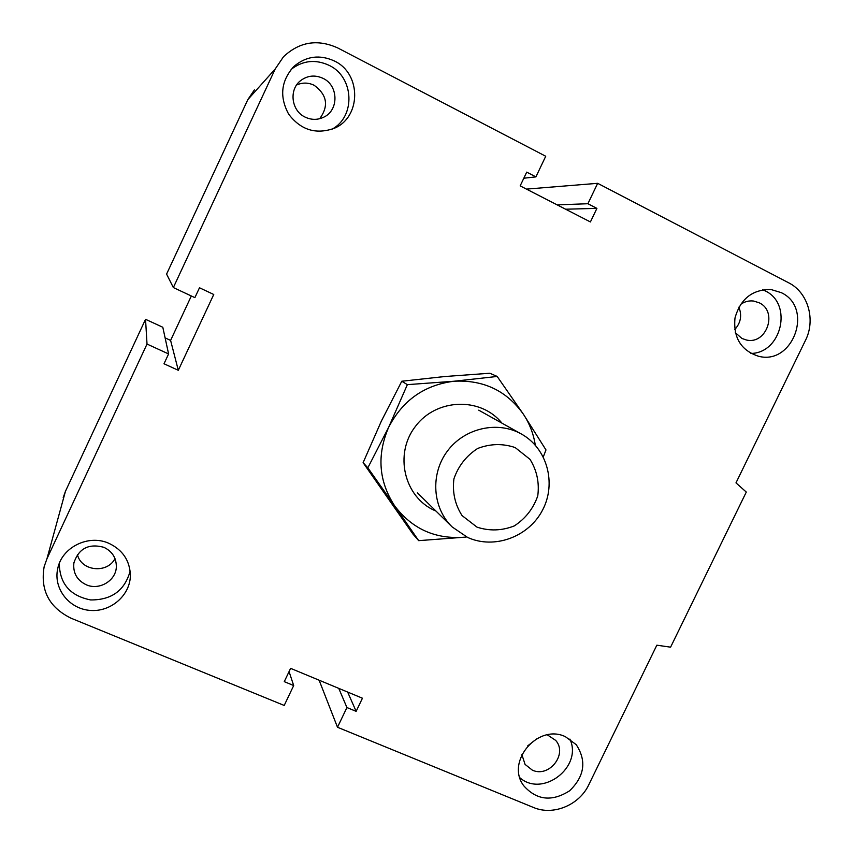 <?xml version="1.0" encoding="UTF-8"?>
<svg xmlns="http://www.w3.org/2000/svg" width="853" height="853" viewBox="0 0 853 853"><rect width="100%" height="100%" fill="white"/><g stroke="black" fill="none" stroke-linecap="round" stroke-linejoin="round"><path stroke-width="1.28" d="M114.995 558.608C107.286 573.941 81.12 571.201 77.431 554.535M103.81 547.285C112.127 551.283 116.307 557.755 116.339 566.68C116.189 580.541 99.343 590.724 86.27 584.785C76.994 580.253 72.868 572.981 73.88 562.969C78.668 548.5 88.648 543.276 103.81 547.285M108.885 543.318C122.629 549.876 129.784 560.496 130.37 575.167C130.445 595.138 110.879 612.273 90.066 610.407C69.21 608.925 53.27 588.698 57.673 568.887C61.565 547.359 88.531 533.978 108.885 543.318M130.146 571.094C124.751 590.479 111.594 600.096 90.663 599.936C70.138 595.852 59.678 583.719 59.283 563.524M296.588 85.012C302.442 82.368 308.317 82.464 314.203 85.311C327.147 94.854 328.97 105.985 319.683 118.716M323.138 78.401C338.481 85.524 338.982 110.037 324.012 117.053C317.774 120.102 311.452 120.113 305.043 117.074C291.31 110.751 288.698 89.576 300.64 80.598C307.624 75.427 315.12 74.691 323.138 78.401M334.515 61.053C361.832 73.816 361.192 117.885 333.811 128.462C315.781 134.689 300.746 129.944 288.698 114.217C279.219 96.698 280.978 80.747 293.997 66.363C306.27 56.074 319.768 54.304 334.515 61.053M291.097 69.413C302.868 60.414 315.578 59.07 329.215 65.393C354.198 77.122 355.776 116.648 332.009 129.198M738.858 307.155C742.163 315.407 740.777 322.892 734.732 329.589M740.489 304.457C744.541 301.621 748.923 300.48 753.636 301.045L759.223 302.804C778.245 311.462 766.538 345.07 746.322 339.974L741.907 338.449L735.307 332.638M781.231 292.632C814.05 307.752 793.077 365.724 758.392 356.213C740.98 350.412 733.175 337.66 734.998 317.977C740.436 298.838 752.431 289.359 771.005 289.519L781.231 292.632M762.71 289.732L765.034 290.809C793.119 303.625 781.785 353.153 750.907 353.441M537.475 738.303L527.762 745.821M547.338 734.849L555.719 740.425C567.97 754.073 549.055 778.107 532.325 770.142L525.075 764.405L521.865 754.574M565.4 736.693L576.223 744.658C586.8 760.908 584.582 776.305 569.569 790.827C551.934 801.969 536.665 800.274 523.763 785.773C505.264 761.772 537.934 723.291 565.4 736.693M569.879 739.061C582.962 766.708 542.924 797.886 519.925 777.808M526.461 189.11L597.665 183.32L788.556 282.738C808.079 292.387 815.969 319.875 805.413 340.496L735.99 482.873L746.29 492.074L670.586 647.171L656.842 645.188L588.794 784.728C579.336 805.125 553.117 815.99 533.466 807.471L337.489 727.257L346.926 707.542L356.149 711.349L362.44 698.212L290.606 668.347L284.273 681.654L293.688 685.545L284.209 705.452L71.002 618.19C49.09 607.379 40.144 590.191 44.164 566.627L46.958 558.747L147.015 344.058L168.595 353.942L164 363.773L178.309 370.298L213.751 294.488L199.485 287.77L194.879 297.644L173.351 287.557L275.21 68.976L283.473 56.778C299.446 41.754 317.54 38.811 337.735 47.939L545.728 156.259L535.908 176.88L526.717 172.125L520.17 185.879L590.415 221.951L596.908 208.377L587.898 203.728L597.665 183.32M557.18 204.88L587.898 203.728M565.614 209.209L596.908 208.377M254.418 89.864L247.839 99.598L166.58 274.101L173.351 287.557M63.197 497.64L65.446 491.317L145.543 319.299L147.015 344.058M145.543 319.299L162.806 327.264L168.595 353.942M165.109 337.884L170.6 340.411L178.309 370.298M170.6 340.411L191.328 295.98M289.06 671.588L293.688 685.545M347.64 692.06L356.149 711.349M338.769 688.371L346.926 707.542M319.118 680.204L337.489 727.257M523.817 178.213L535.908 176.88M467.636 537.443C494.356 549.641 528.817 536.868 542.604 509.987C556.732 483.278 547.114 448.177 521.322 433.985C497.491 420.508 464.331 428.078 447.313 451.205C430.093 474.172 432.439 508.1 452.239 527.005L467.636 537.443M477.03 527.154L462.07 515.596C454.98 504.528 452.261 492.288 453.913 478.864C458.338 465.994 466.26 455.865 477.669 448.465C490.272 443.645 502.78 443.347 515.201 447.58L530.001 459.34C536.9 470.451 539.491 482.627 537.763 495.87C533.338 508.559 525.523 518.571 514.295 525.917C501.873 530.79 489.451 531.195 477.03 527.154M418.684 540.653L394.566 505.744C412.116 528.956 435.435 539.437 464.501 537.198L418.684 540.653L412.969 534.095L363.111 462.678L381.355 421.126L401.784 381.238L444.69 376.536L489.814 373.241L497.182 376.45L523.443 414.291C506.607 390.685 483.438 379.67 453.913 381.248C424.41 384.991 402.68 400.313 388.691 427.214C376.706 455.001 378.668 481.167 394.566 505.744L367.846 467.807L388.691 427.214L407.361 384.65L453.913 381.248L497.182 376.45M535.289 445.159C533.573 433.964 529.617 423.674 523.443 414.291L545.984 449.936L543.297 456.877M466.623 536.963L464.501 537.198L466.58 536.953M501.905 423.12C480.943 396.837 436.491 398.191 415.486 426.319C393.83 453.945 404.13 497.256 434.966 510.638L436.032 511.107M407.361 384.65L401.784 381.238M367.846 467.807L363.111 462.678M247.839 99.598L275.21 68.976M65.446 491.317L46.958 558.747M73.88 562.969L74.051 562.127M57.673 568.887L58.015 567.426M300.64 80.598L299.606 81.493M293.997 66.363L292.27 68.091M417.352 492.799L451.706 526.482M478.725 410.165L521.322 433.985"/></g></svg>
